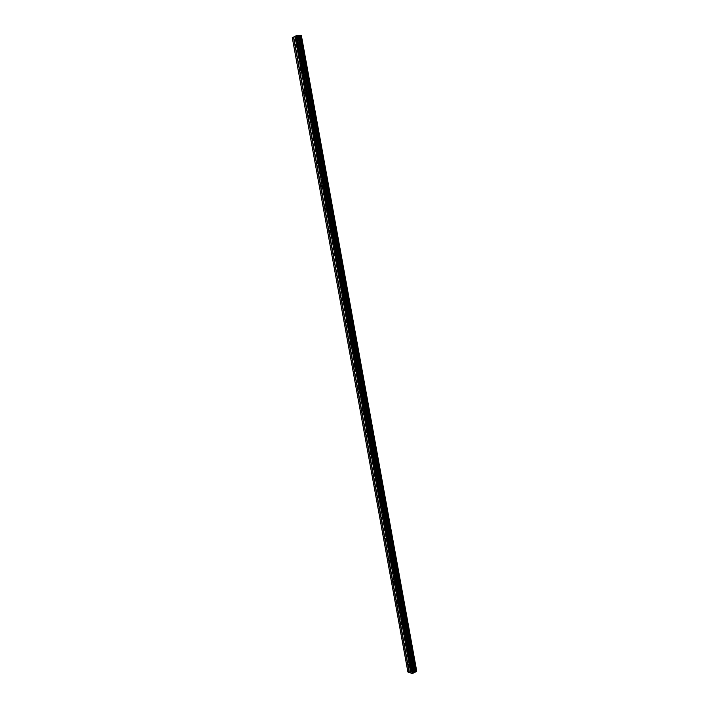 <?xml version="1.0" encoding="UTF-8"?>
<svg xmlns="http://www.w3.org/2000/svg" width="709" height="709" viewBox="0 0 709 709"><rect width="100%" height="100%" fill="white"/><g stroke="black" fill="none" stroke-linecap="round" stroke-linejoin="round"><path stroke-width="0.53" stroke-dasharray="3.54 2.66" d="M299.774 45.261L299.482 46.528L298.64 45.837L298.941 44.561L299.774 45.261M300.448 45.97L301.768 47.06L302.238 45.057L300.917 43.976L300.448 45.97L301.768 47.06L302.238 45.057L300.926 43.976L300.448 45.97M304.072 68.915L303.789 70.147L302.929 69.447L303.222 68.215L304.072 68.915M304.728 69.535L306.066 70.625L306.518 68.684L305.18 67.585L304.728 69.535L306.075 70.625L306.518 68.684L305.18 67.585L304.728 69.535M308.344 92.436L308.069 93.641L307.201 92.941L307.476 91.736L308.344 92.436M308.982 92.968L310.347 94.075L310.781 92.188L309.416 91.08L308.982 92.968L310.356 94.075L310.781 92.188L309.416 91.08L308.982 92.968M312.598 115.851L312.332 117.012L311.446 116.303L311.712 115.133L312.598 115.851M313.21 116.294L314.61 117.41L315.018 115.576L313.626 114.45L313.21 116.294L314.61 117.41L315.026 115.576L313.626 114.45L313.218 116.285M316.826 139.132L316.577 140.267L315.673 139.549L315.922 138.415L316.826 139.132M317.428 139.487L318.846 140.612L319.236 138.831L317.818 137.706L317.428 139.487L318.846 140.612L319.245 138.831L317.827 137.706L317.428 139.487M321.035 162.299L320.796 163.398L319.874 162.671L320.113 161.572L321.035 162.299M321.611 162.565L323.056 163.708L323.437 161.971L321.992 160.828L321.611 162.565L323.056 163.708L323.437 161.971L321.992 160.828L321.62 162.565M325.218 185.341L324.988 186.414L324.057 185.678L324.288 184.606L325.218 185.341M325.786 185.519L327.248 186.671L327.611 184.987L326.14 183.835L325.786 185.519L327.248 186.671L327.611 184.987L326.149 183.835L325.786 185.519M329.384 208.269L329.162 209.306L328.214 208.57L328.435 207.524L329.384 208.269M329.924 208.366L331.413 209.527L331.759 207.897L330.27 206.727L329.924 208.366M329.933 208.366L331.422 209.527L331.759 207.888L330.279 206.727L329.933 208.366M333.522 231.072L333.319 232.082L332.353 231.338L332.565 230.319L333.522 231.072M334.054 231.09L335.561 232.268L335.889 230.673L334.382 229.494L334.054 231.09L335.57 232.268L335.898 230.673L334.382 229.494L334.054 231.09M337.644 253.76L337.449 254.753L336.474 253.99L336.669 253.007L337.644 253.76M338.158 253.698L339.691 254.886L340.001 253.343L338.468 252.147L338.158 253.698L339.691 254.886L340.001 253.343L338.468 252.147L338.158 253.698M341.738 276.342L341.552 277.299L340.568 276.528L340.754 275.571L341.738 276.342M342.243 276.191L343.794 277.396L344.087 275.89L342.536 274.684L342.243 276.191L343.794 277.396L344.095 275.89L342.536 274.684L342.243 276.182M345.824 298.799L345.637 299.73L344.645 298.95L344.822 298.019L345.824 298.799M346.302 298.569L347.88 299.792L348.154 298.329L346.586 297.106L346.302 298.569L347.88 299.783L348.163 298.329L346.586 297.106L346.302 298.56M349.874 321.142L349.705 322.046L348.695 321.257L348.863 320.353L349.874 321.142M350.343 320.831L351.939 322.072L352.205 320.654L350.609 319.413L350.343 320.831L351.939 322.063L352.205 320.645L350.618 319.404L350.343 320.831M353.915 343.369L353.756 344.255L352.728 343.448L352.887 342.571L353.915 343.369M354.367 342.979L355.98 344.237L356.237 342.855L354.624 341.596L354.367 342.979L355.98 344.237L356.237 342.855L354.624 341.596L354.367 342.979M357.93 365.489L357.779 366.349L356.742 365.534L356.893 364.674L357.93 365.489M358.364 365.02L359.995 366.296L360.243 364.958L358.612 363.682L358.364 365.02L360.004 366.296L360.243 364.958L358.612 363.682L358.373 365.02M361.927 387.495L361.785 388.328L360.73 387.504L360.881 386.671L361.927 387.495M362.343 386.946L364.001 388.24L364.222 386.937L362.574 385.643L362.343 386.946L364.001 388.24L364.231 386.937L362.583 385.643L362.352 386.946M365.906 409.394L365.764 410.201L364.71 409.368L364.843 408.552L365.906 409.394M366.305 408.765L367.971 410.077L368.193 408.809L366.526 407.498L366.305 408.765M366.314 408.765L367.98 410.077L368.193 408.809L366.526 407.498L366.314 408.765M369.859 431.178L369.726 431.967L368.662 431.116L368.786 430.328L369.859 431.178M370.249 430.478L371.933 431.808L372.136 430.576L370.452 429.246L370.249 430.478L371.933 431.808L372.136 430.576L370.461 429.246L370.249 430.478M373.794 452.856L373.67 453.618L372.597 452.759L372.712 451.996L373.794 452.856M374.175 452.076L375.867 453.423L376.062 452.227L374.37 450.88L374.175 452.076L375.867 453.423L376.062 452.227L374.37 450.88L374.175 452.076M377.711 474.427L377.596 475.163L376.506 474.294L376.621 473.55L377.711 474.427M378.074 473.568L379.785 474.941L379.971 473.78L378.26 472.407L378.074 473.568L379.785 474.941L379.971 473.78L378.26 472.407L378.074 473.568M381.61 495.883L381.495 496.601L380.396 495.715L380.511 494.997L381.61 495.883M381.956 494.953L383.684 496.344L383.861 495.219L382.133 493.819L381.956 494.953L383.684 496.344L383.861 495.219L382.133 493.819L381.956 494.953M385.492 517.233L385.386 517.942L384.278 517.038L384.384 516.338L385.492 517.233M385.82 516.232L387.557 517.65L387.726 516.551L385.988 515.133L385.82 516.232L387.566 517.65L387.726 516.551L385.988 515.133L385.82 516.232M389.347 538.486L389.25 539.168L388.133 538.246L388.231 537.564L389.347 538.486M389.658 537.413L391.421 538.849L391.572 537.776L389.817 536.332L389.658 537.413M389.666 537.404L391.421 538.849L391.581 537.776L389.826 536.332L389.666 537.404M393.185 559.623L393.087 560.287L392.059 558.692L393.185 559.623M393.486 558.479L395.259 559.942L395.4 558.896L393.637 557.434L393.486 558.479L395.259 559.942L395.409 558.896L393.637 557.434L393.486 558.479M397.005 580.662L396.916 581.309L395.782 580.361L395.87 579.714L397.005 580.662M397.297 579.448C397.758 580.857 398.352 581.345 399.078 580.928L399.211 579.909C398.75 578.509 398.157 578.012 397.43 578.429L397.297 579.448C397.758 580.848 398.352 581.345 399.078 580.928L399.22 579.909C398.75 578.5 398.157 578.012 397.439 578.429L397.297 579.448M400.807 601.595L400.727 602.225L399.663 600.638L400.807 601.595M401.081 600.31C401.551 601.728 402.154 602.233 402.872 601.817L403.004 600.824C402.535 599.406 401.932 598.901 401.214 599.318L401.081 600.31C401.56 601.728 402.154 602.233 402.88 601.817L403.013 600.824C402.535 599.406 401.941 598.901 401.214 599.318L401.081 600.31M404.591 622.431L404.511 623.043L403.359 622.068L403.439 621.447L404.591 622.431M404.848 621.066C405.326 622.502 405.929 623.007 406.656 622.599L406.78 621.633C406.301 620.207 405.699 619.693 404.972 620.109L404.848 621.066C405.335 622.502 405.938 623.007 406.656 622.599L406.78 621.633C406.301 620.207 405.699 619.693 404.981 620.1L404.848 621.066M408.357 643.16L408.278 643.754L407.196 642.168L408.357 643.16M408.597 641.725C409.084 643.169 409.696 643.692 410.414 643.285L410.538 642.345C410.05 640.901 409.439 640.387 408.721 640.785L408.597 641.725C409.093 643.169 409.696 643.692 410.422 643.285L410.538 642.345C410.05 640.901 409.447 640.387 408.721 640.785L408.606 641.725M412.097 663.784L412.026 664.368L410.865 663.358L410.936 662.773L412.097 663.784M412.328 662.286C412.824 663.739 413.436 664.271 414.162 663.872L414.269 662.95C413.781 661.497 413.17 660.974 412.443 661.373L412.328 662.286C412.824 663.739 413.436 664.271 414.162 663.863L414.278 662.95C413.781 661.497 413.17 660.974 412.443 661.373L412.337 662.286M412.452 663.908L412.346 664.82C411.619 665.219 411.007 664.696 410.511 663.234L410.626 662.321C411.353 661.922 411.956 662.445 412.452 663.908M414.091 663.048L413.976 663.961C413.25 664.368 412.647 663.837 412.151 662.383L412.266 661.47C412.984 661.063 413.595 661.594 414.091 663.048M408.703 643.267L408.588 644.206C407.87 644.614 407.258 644.091 406.771 642.646L406.895 641.707C407.613 641.308 408.216 641.822 408.703 643.267M410.351 642.443L410.236 643.373C409.51 643.781 408.907 643.267 408.419 641.822L408.535 640.883C409.261 640.475 409.864 640.998 410.351 642.443M404.945 622.529L404.812 623.495C404.095 623.911 403.492 623.397 403.013 621.961L403.137 620.995C403.855 620.588 404.458 621.102 404.945 622.529M406.594 621.731L406.47 622.688C405.752 623.105 405.149 622.591 404.662 621.155L404.795 620.198C405.513 619.781 406.115 620.295 406.594 621.731M401.161 601.693L401.028 602.685C400.301 603.093 399.708 602.597 399.229 601.17L399.362 600.177C400.089 599.77 400.682 600.275 401.161 601.693M402.818 600.913L402.685 601.906C401.968 602.313 401.365 601.817 400.895 600.399L401.028 599.406C401.746 598.99 402.349 599.495 402.818 600.913M397.359 580.751L397.217 581.77C396.499 582.186 395.906 581.69 395.436 580.281L395.578 579.262C396.296 578.845 396.889 579.342 397.359 580.751M399.034 579.997L398.892 581.017C398.166 581.433 397.572 580.937 397.111 579.528L397.253 578.509C397.971 578.092 398.564 578.588 399.034 579.997M393.53 559.702L393.389 560.748L391.616 559.286L391.767 558.24L393.53 559.702M395.214 558.976L395.073 560.021L393.3 558.559L393.451 557.513L395.214 558.976M389.693 538.548L389.542 539.629L387.788 538.184L387.938 537.112L389.693 538.548M391.386 537.856L391.226 538.929L389.471 537.484L389.631 536.412L391.386 537.856M385.838 517.295L385.669 518.394L383.932 516.976L384.092 515.877L385.838 517.295M387.539 516.622L387.371 517.721L385.625 516.312L385.793 515.204L387.539 516.622M381.956 495.928L381.779 497.062L380.059 495.671L380.228 494.536L381.956 495.928M383.666 495.29L383.489 496.415L381.761 495.024L381.938 493.889L383.666 495.29M378.057 474.463L377.87 475.624L376.16 474.25L376.346 473.089L378.057 474.463M379.776 473.842L379.599 475.012L377.879 473.639L378.065 472.469L379.776 473.842M374.139 452.883L373.944 454.079L372.252 452.732L372.447 451.527L374.139 452.883M375.867 452.298L375.673 453.494L373.98 452.138L374.175 450.942L375.867 452.298M370.204 431.196L370.001 432.428L368.317 431.099L368.52 429.867L370.204 431.196M371.941 430.638L371.738 431.87L370.054 430.54L370.266 429.308L371.941 430.638M366.243 409.403L366.03 410.671L364.364 409.359L364.586 408.083L366.243 409.403M367.998 408.871L367.776 410.139L366.11 408.827L366.331 407.56L367.998 408.871M362.272 387.495L362.042 388.798L360.394 387.504L360.624 386.201L362.272 387.495M364.027 386.999L363.797 388.293L362.148 387.008L362.379 385.696L364.027 386.999M358.275 365.481L358.036 366.819L356.405 365.543L356.645 364.204L358.275 365.481M360.039 365.011L359.8 366.349L358.169 365.073L358.408 363.735L360.039 365.011M354.252 343.351L354.004 344.734L352.391 343.475L352.648 342.092L354.252 343.351M356.033 342.908L355.785 344.282L354.172 343.032L354.42 341.649L356.033 342.908M350.219 321.106L349.954 322.533L348.358 321.283L348.624 319.865L350.219 321.106M352.01 320.698L351.744 322.116L350.149 320.876L350.414 319.458L352.01 320.698M346.16 298.755L345.877 300.217L344.308 298.985L344.583 297.523L346.16 298.755M347.959 298.374L347.676 299.827L346.107 298.604L346.382 297.142L347.959 298.374M342.075 276.288L341.782 277.786L340.231 276.581L340.524 275.074L342.075 276.288M343.892 275.934L343.59 277.432L342.039 276.226L342.341 274.72L343.892 275.934M337.98 253.698L337.67 255.249L336.137 254.052L336.447 252.501L337.98 253.698M339.797 253.379L339.487 254.921L337.954 253.733L338.264 252.182L339.797 253.379M333.859 231.001L333.531 232.587L332.016 231.409L332.344 229.813L333.859 231.001M335.685 230.709L335.357 232.295L333.85 231.116L334.178 229.53L335.685 230.709M329.712 208.18L329.375 209.82L327.886 208.65L328.223 207.01L329.712 208.18M331.555 207.923L331.209 209.554L329.72 208.393L330.066 206.753L331.555 207.923M325.546 185.244L325.192 186.928L323.721 185.776L324.084 184.092L325.546 185.244M327.398 185.014L327.044 186.697L325.573 185.545L325.936 183.861L327.398 185.014M321.363 162.184L320.991 163.921L319.546 162.778L319.919 161.04L321.363 162.184M323.224 161.989L322.852 163.726L321.407 162.583L321.789 160.854L323.224 161.989M317.153 139.008L316.763 140.799L315.345 139.664L315.735 137.883L317.153 139.008M319.032 138.849L318.633 140.63L317.215 139.505L317.614 137.723L319.032 138.849M312.926 115.718L312.518 117.552L311.118 116.436L311.535 114.592L312.926 115.718M314.814 115.585L314.397 117.419L313.006 116.303L313.422 114.468L314.814 115.585M308.672 92.294L308.247 94.191L306.873 93.083L307.307 91.186L308.672 92.294M310.569 92.205L310.143 94.093L308.769 92.985L309.204 91.089L310.569 92.205M304.4 68.755L303.948 70.696L302.61 69.597L303.062 67.656L304.4 68.755M306.306 68.693L305.854 70.634L304.516 69.535L304.967 67.594L306.306 68.693M300.102 45.092L299.632 47.095L298.321 46.005L298.79 44.002L300.102 45.092M302.025 45.066L301.555 47.06L300.235 45.97L300.705 43.976L302.025 45.066M412.053 671.831L413.427 671.512L412.053 671.831M411.238 671.547L412.461 671.255L411.238 671.538M407.897 672.008L408.88 671.219L293.517 37.852L297.886 37.595L301.582 35.672M416.715 671.024L412.691 669.606L408.88 671.219M411.158 670.032L296.194 37.807L411.158 670.032M296.335 36.726L297.408 36.717L296.335 36.726M297.922 36.451L296.805 36.478L297.931 36.443M411.114 670.359L296.034 37.648L411.105 670.386M292.285 37.719L293.517 37.852M407.95 671.707L292.427 37.861M411.645 669.757L296.77 37.825M411.743 669.739L296.876 37.807M412.47 669.642L297.656 37.648M412.691 669.606L297.886 37.595M410.945 673.009L295.104 36.301M409.173 671.131L293.845 37.816M410.165 671.015L294.891 37.586M410.449 670.927L295.21 37.55M410.945 670.661L295.795 37.542M411.087 670.528L295.981 37.577M411.185 669.996L296.229 37.825M412.523 669.624L297.709 37.639M296.265 46.581L299.482 46.528M300.589 70.253L303.789 70.147M304.897 93.81L308.069 93.641M309.177 117.233L312.332 117.012M313.44 140.542L316.577 140.267M317.667 163.726L320.796 163.398M321.886 186.795L324.988 186.414M326.078 209.749L329.162 209.306M330.243 232.579L333.319 232.082M334.391 255.293L337.449 254.753M338.521 277.884L341.552 277.299M342.624 300.368L345.637 299.73M346.71 322.737L349.705 322.046M350.769 344.991L353.756 344.255M354.819 367.138L357.779 366.349M358.834 389.17L361.785 388.328M362.84 411.087L365.764 410.201M366.819 432.907L369.726 431.967M370.772 454.602L373.67 453.618M374.715 476.2L377.596 475.163M378.633 497.683L381.495 496.601M382.532 519.068L385.386 517.942M386.414 540.338L389.25 539.168M390.278 561.51L393.087 560.287M394.115 582.576L396.916 581.309M397.935 603.536L400.727 602.225M401.737 624.39L404.511 623.043M405.521 645.146L408.278 643.754M409.288 665.804L412.026 664.368M412.346 664.82L413.976 663.961M408.588 644.206L410.236 643.373M404.812 623.495L406.47 622.688M401.028 602.685L402.685 601.906M397.217 581.77L398.892 581.017M393.389 560.748L395.073 560.021M389.542 539.629L391.226 538.929M385.669 518.394L387.371 517.721M381.779 497.062L383.489 496.415M377.87 475.624L379.599 475.012M373.944 454.079L375.673 453.494M370.001 432.428L371.738 431.87M366.03 410.671L367.776 410.139M362.042 388.798L363.797 388.293M358.036 366.819L359.8 366.349M354.004 344.734L355.785 344.282M349.954 322.533L351.744 322.116M345.877 300.217L347.676 299.827M341.782 277.786L343.59 277.432M337.67 255.249L339.487 254.921M333.531 232.587L335.357 232.295M329.375 209.82L331.209 209.554M325.192 186.928L327.044 186.697M320.991 163.921L322.852 163.726M316.763 140.799L318.633 140.63M312.518 117.552L314.397 117.419M308.247 94.191L310.143 94.093M303.948 70.696L305.854 70.634M299.632 47.095L301.555 47.06M298.79 44.002L300.705 43.976M303.062 67.656L304.967 67.594M307.307 91.186L309.204 91.089M311.535 114.592L313.422 114.468M315.735 137.883L317.614 137.723M319.919 161.04L321.789 160.854M324.084 184.092L325.936 183.861M328.223 207.01L330.066 206.753M332.344 229.813L334.178 229.53M336.447 252.501L338.264 252.182M340.524 275.074L342.341 274.72M344.583 297.523L346.382 297.142M348.624 319.865L350.414 319.458M352.648 342.092L354.42 341.649M356.645 364.204L358.408 363.735M360.624 386.201L362.379 385.696M364.586 408.083L366.331 407.56M368.52 429.867L370.266 429.308M372.447 451.527L374.175 450.942M376.346 473.089L378.065 472.469M380.228 494.536L381.938 493.889M384.092 515.877L385.793 515.204M387.938 537.112L389.631 536.412M391.767 558.24L393.451 557.513M395.578 579.262L397.253 578.509M399.362 600.177L401.028 599.406M403.137 620.995L404.795 620.198M406.895 641.707L408.535 640.883M410.626 662.321L412.266 661.47M408.446 664.076L410.936 662.773M404.697 643.426L407.196 642.168M400.939 622.67L403.439 621.447M397.155 601.808L399.663 600.638M393.362 580.839L395.87 579.714M389.542 559.773L392.059 558.692M385.714 538.601L388.231 537.564M381.859 517.331L384.384 516.338M377.986 495.946L380.511 494.997M374.095 474.454L376.621 473.55M370.187 452.856L372.712 451.996M366.252 431.143L368.786 430.328M362.299 409.323L364.843 408.552M358.329 387.398L360.881 386.671M354.34 365.357L356.893 364.674M350.326 343.209L352.887 342.571M346.293 320.938L348.863 320.353M342.243 298.56L344.822 298.019M338.166 276.067L340.754 275.571M334.072 253.459L336.669 253.007M329.951 230.735L332.565 230.319M325.812 207.888L328.435 207.524M321.656 184.925L324.288 184.606M317.464 161.847L320.113 161.572M313.263 138.636L315.922 138.415M309.027 115.319L311.712 115.133M304.781 91.869L307.476 91.736M300.501 68.294L303.222 68.215M296.202 44.605L298.941 44.561M411.105 670.377L296.034 37.648M411.247 670.147L296.247 37.728M416.529 671.352L301.298 35.547"/><path stroke-width="1.06" d="M296.566 45.305L296.265 46.581L295.431 45.89L295.724 44.614L296.566 45.305M300.882 69.012L300.589 70.253L299.739 69.553L300.022 68.312L300.882 69.012M305.171 92.604L304.897 93.81L304.028 93.101L304.303 91.895L305.171 92.604M309.434 116.063L309.177 117.233L308.291 116.524L308.557 115.345L309.434 116.063M313.688 139.407L313.44 140.542L312.536 139.824L312.784 138.68L313.688 139.407M317.907 162.618L317.667 163.726L316.755 162.999L316.994 161.891L317.907 162.618M322.116 185.723L321.886 186.795L320.955 186.059L321.177 184.987L322.116 185.723M326.291 208.703L326.078 209.749L325.13 208.995L325.351 207.95L326.291 208.703M330.456 231.559L330.243 232.579L329.286 231.825L329.49 230.806L330.456 231.559M334.595 254.301L334.391 255.293L333.425 254.522L333.62 253.538L334.595 254.301M338.707 276.927L338.521 277.884L337.537 277.113L337.723 276.156L338.707 276.927M342.801 299.437L342.624 300.368L341.623 299.588L341.8 298.657L342.801 299.437M346.878 321.833L346.71 322.737L345.7 321.948L345.868 321.044L346.878 321.833M350.937 344.113L350.769 344.991L349.75 344.193L349.909 343.307L350.937 344.113M354.97 366.287L354.819 367.138L353.782 366.323L353.933 365.463L354.97 366.287M358.976 388.337L358.834 389.17L357.788 388.346L357.93 387.513L358.976 388.337M362.973 410.281L362.84 411.087L361.776 410.254L361.918 409.447L362.973 410.281M366.943 432.118L366.819 432.907L365.747 432.047L365.879 431.267L366.943 432.118M370.896 453.84L370.772 454.602L369.699 453.742L369.823 452.971L370.896 453.84M374.831 475.455L374.715 476.2L373.625 475.322L373.74 474.578L374.831 475.455M378.748 496.965L378.633 497.683L377.534 496.796L377.649 496.07L378.748 496.965M382.638 518.359L382.532 519.068L381.424 518.155L381.531 517.455L382.638 518.359M386.511 539.655L386.414 540.338L385.297 539.416L385.395 538.734L386.511 539.655M390.367 560.846L390.278 561.51L389.241 559.906L390.367 560.846M394.204 581.929L394.115 582.576L393.07 580.972L394.204 581.929M398.024 602.907L397.935 603.536L396.88 601.941L398.024 602.907M401.817 623.778L401.737 624.39L400.594 623.415L400.674 622.794L401.817 623.778M405.601 644.552L405.521 645.146L404.369 644.153L404.44 643.55L405.601 644.552M409.359 665.219L409.288 665.804L408.127 664.794L408.198 664.209L409.359 665.219M410.91 673.001L407.897 672.008L292.285 37.719L295.077 36.31M416.706 671.095L301.387 35.601M412.204 673.55L416.617 671.467L301.36 35.459L296.956 35.485L295.068 36.256L410.928 673.098L412.204 673.55L296.238 35.636M409.164 672.46L293.446 37.107M416.591 671.503L301.316 35.45M415.314 671.848L299.916 35.636M415.252 671.857L299.854 35.654M412.886 673.47L296.956 35.485M409.359 672.442L293.65 37.063M416.121 671.751L300.776 35.45M416.023 671.76L300.66 35.477M414.951 671.893L299.526 35.725M414.659 671.981L299.198 35.76M414.153 672.238L298.613 35.769M414.021 672.38L298.436 35.734M413.95 672.832L298.232 35.512M413.817 672.974L298.055 35.477M341.8 298.657L342.243 298.56M337.723 276.156L338.166 276.067M333.62 253.538L334.072 253.459M329.49 230.806L329.951 230.735M325.351 207.95L325.812 207.888M321.177 184.987L321.656 184.925M316.994 161.891L317.464 161.847M312.784 138.68L313.263 138.636M308.557 115.345L309.027 115.319M304.303 91.895L304.781 91.869M300.022 68.312L300.501 68.294M295.724 44.614L296.202 44.605M416.617 671.467L301.36 35.459"/></g></svg>
